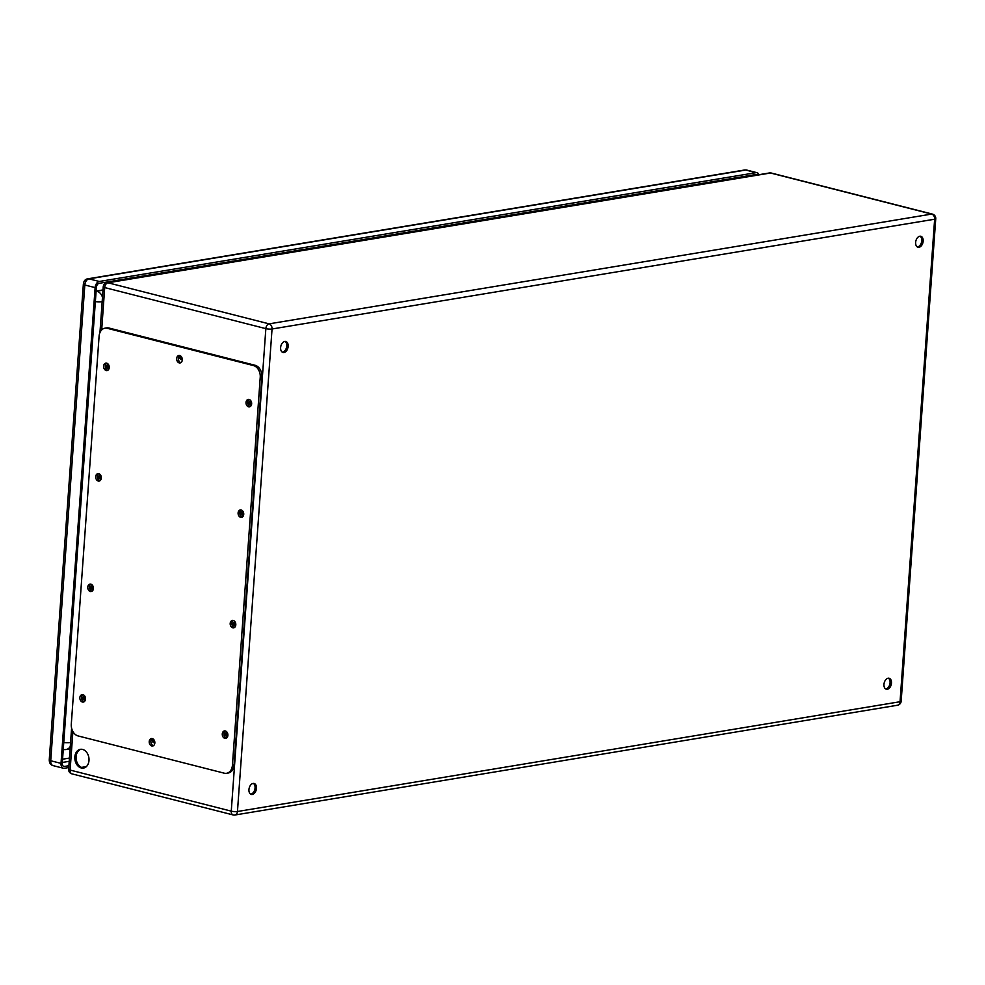 <?xml version="1.0" encoding="UTF-8"?>
<svg xmlns="http://www.w3.org/2000/svg" width="985" height="985" viewBox="0 0 985 985"><rect width="100%" height="100%" fill="white"/><g stroke="black" fill="none" stroke-linecap="round" stroke-linejoin="round"><path stroke-width="1.48" d="M150.779 274.766A5.664 4.186 80.6 0 1 151.247 275.394M130.032 278.915A5.664 4.186 -99.4 0 0 129.552 278.275M81.238 767.968A9.505 7.03 80.6 0 1 74.823 758.376A9.505 7.03 80.6 0 1 80.351 749.326A9.505 7.03 80.6 0 1 88.847 757.551A9.505 7.03 80.6 0 1 83.466 768.078A9.505 7.03 80.6 0 1 81.238 767.968M109.212 367.873A1.884 1.391 80.6 0 1 106.7 366.211A1.884 1.391 80.6 0 1 108.732 364.979M251.618 404.17A1.884 1.391 80.6 0 1 249.106 402.803A1.884 1.391 80.6 0 1 251.138 401.277M101.295 478.378A1.884 1.391 80.6 0 1 98.783 476.715A1.884 1.391 80.6 0 1 100.815 475.484M243.701 514.675A1.884 1.391 80.6 0 1 241.177 513.296A1.884 1.391 80.6 0 1 243.221 511.781M93.378 588.87A1.884 1.391 80.6 0 1 90.866 587.208A1.884 1.391 80.6 0 1 92.898 585.976M235.772 625.167A1.884 1.391 80.6 0 1 233.26 623.8A1.884 1.391 80.6 0 1 235.292 622.274M182.287 359.106A1.884 1.391 80.6 0 1 179.836 357.358A1.884 1.391 80.6 0 1 180.624 355.954M154.83 742.161A1.884 1.391 80.6 0 1 152.404 740.917A1.884 1.391 80.6 0 1 153.167 739.009M85.449 699.362A1.884 1.391 80.6 0 1 82.937 697.712A1.884 1.391 80.6 0 1 84.969 696.469M227.855 735.66A1.884 1.391 80.6 0 1 225.343 734.293A1.884 1.391 80.6 0 1 227.375 732.778M284.776 341.438A5.664 3.62 -75.7 0 1 285.785 341.475A5.664 3.62 -75.7 0 1 287.903 347.865A5.664 3.62 -75.7 0 1 282.99 352.458A5.664 3.62 -75.7 0 1 280.713 346.831A5.664 3.62 -75.7 0 1 284.776 341.438M253.096 783.432A5.664 3.62 -75.7 0 1 254.105 783.469A5.664 3.62 -75.7 0 1 256.211 789.859A5.664 3.62 -75.7 0 1 251.298 794.452A5.664 3.62 -75.7 0 1 249.033 788.825A5.664 3.62 -75.7 0 1 253.096 783.432M888.113 678.222A5.664 3.62 -75.7 0 1 889.11 678.259A5.664 3.62 -75.7 0 1 891.228 684.637A5.664 3.62 -75.7 0 1 886.315 689.229A5.664 3.62 -75.7 0 1 884.05 683.615A5.664 3.62 -75.7 0 1 888.113 678.222M919.793 236.228A5.664 3.62 -75.7 0 1 920.79 236.265A5.664 3.62 -75.7 0 1 922.908 242.655A5.664 3.62 -75.7 0 1 917.995 247.247A5.664 3.62 -75.7 0 1 915.73 241.62A5.664 3.62 -75.7 0 1 919.793 236.228M80.992 749.265A9.505 7.03 -99.4 0 0 76.104 758.585A9.505 7.03 -99.4 0 0 82.494 767.771A9.505 7.03 -99.4 0 0 84.082 767.931M108.461 364.807A1.884 1.391 -99.4 0 0 109.015 368.131M250.867 401.104A1.884 1.391 -99.4 0 0 251.409 404.429M100.544 475.312A1.884 1.391 -99.4 0 0 101.086 478.624M242.938 511.609A1.884 1.391 -99.4 0 0 243.492 514.921M92.615 585.804A1.884 1.391 -99.4 0 0 93.169 589.116M235.021 622.101A1.884 1.391 -99.4 0 0 235.575 625.413M181.228 356.508A1.884 1.391 -99.4 0 0 182.151 359.266M153.771 739.575A1.884 1.391 -99.4 0 0 154.694 742.321M84.698 696.309A1.884 1.391 -99.4 0 0 85.252 699.621M227.104 732.606A1.884 1.391 -99.4 0 0 227.646 735.918M282.313 352.162A5.664 3.62 104.3 0 0 282.584 352.137A5.664 3.62 104.3 0 0 286.536 347.299A5.664 3.62 104.3 0 0 285.059 341.413M250.633 794.156A5.664 3.62 104.3 0 0 250.904 794.119A5.664 3.62 104.3 0 0 254.856 789.293A5.664 3.62 104.3 0 0 253.367 783.407M885.638 688.946A5.664 3.62 104.3 0 0 885.909 688.909A5.664 3.62 104.3 0 0 889.874 684.082A5.664 3.62 104.3 0 0 888.384 678.197M917.318 246.952A5.664 3.62 104.3 0 0 917.601 246.927A5.664 3.62 104.3 0 0 921.554 242.088A5.664 3.62 104.3 0 0 920.064 236.203M413.638 231.216A5.664 4.186 80.6 0 1 414.106 231.844M435.333 228.323A5.664 4.186 -99.4 0 0 434.853 227.695M697.725 184.146A5.664 4.186 80.6 0 1 698.193 184.774M719.419 181.252A5.664 4.186 -99.4 0 0 718.939 180.624M226.575 773.287L228.249 773.016A10.072 7.449 -99.4 0 0 234.098 764.988L261.899 377.021A10.072 7.449 -99.4 0 0 255.115 365.287L108.966 328.03A10.072 7.449 -99.4 0 0 106.614 327.919L104.939 328.202A10.072 7.449 -99.4 0 0 99.091 336.217L71.289 724.197A10.072 7.449 -99.4 0 0 78.074 735.93L224.223 773.176A10.072 7.449 -99.4 0 0 226.575 773.287A10.072 7.449 -99.4 0 0 232.423 765.271L260.237 377.292A10.072 7.449 -99.4 0 0 253.44 365.558L107.291 328.313A10.072 7.449 -99.4 0 0 104.939 328.202M152.281 738.59A3.78 2.795 -99.4 0 0 150.939 742.444A3.78 2.795 -99.4 0 0 153.438 745.682A3.78 2.795 -99.4 0 0 153.451 745.682M179.738 355.523A3.78 2.795 -99.4 0 0 178.396 359.377A3.78 2.795 -99.4 0 0 180.895 362.615A3.78 2.795 -99.4 0 0 180.908 362.628M226.488 738.048A3.78 2.795 -99.4 0 0 226.501 738.048A3.78 2.795 -99.4 0 1 223.989 734.81A3.78 2.795 -99.4 0 1 225.319 730.956M84.082 701.751A3.78 2.795 -99.4 0 0 84.094 701.751A3.78 2.795 -99.4 0 1 81.595 698.513A3.78 2.795 -99.4 0 1 82.925 694.659M234.405 627.543A3.78 2.795 -99.4 0 0 234.418 627.556A3.78 2.795 -99.4 0 1 231.918 624.305A3.78 2.795 -99.4 0 1 233.248 620.452M90.842 584.154A3.78 2.795 -99.4 0 0 89.512 588.008A3.78 2.795 -99.4 0 0 91.999 591.246A3.78 2.795 -99.4 0 0 92.024 591.259M241.165 509.959A3.78 2.795 -99.4 0 0 239.835 513.813A3.78 2.795 -99.4 0 0 242.322 517.051A3.78 2.795 -99.4 0 0 242.347 517.051M99.928 480.754A3.78 2.795 -99.4 0 0 99.941 480.754A3.78 2.795 -99.4 0 1 97.429 477.516A3.78 2.795 -99.4 0 1 98.759 473.662M250.252 406.559A3.78 2.795 -99.4 0 0 250.264 406.559A3.78 2.795 -99.4 0 1 247.752 403.321A3.78 2.795 -99.4 0 1 249.082 399.454M107.845 370.249A3.78 2.795 -99.4 0 0 107.857 370.262A3.78 2.795 -99.4 0 1 105.358 367.023A3.78 2.795 -99.4 0 1 106.688 363.157M106.171 370.532A3.78 2.795 -99.4 0 0 107.057 370.569A3.78 2.795 -99.4 0 0 109.187 366.395A3.78 2.795 -99.4 0 0 105.826 363.12A3.78 2.795 -99.4 0 0 103.622 366.715A3.78 2.795 -99.4 0 0 106.171 370.532M248.577 406.83A3.78 2.795 -99.4 0 0 249.451 406.867A3.78 2.795 -99.4 0 0 251.594 402.693A3.78 2.795 -99.4 0 0 248.22 399.417A3.78 2.795 -99.4 0 0 246.016 403.013A3.78 2.795 -99.4 0 0 248.577 406.83M98.254 481.025A3.78 2.795 -99.4 0 0 99.14 481.074A3.78 2.795 -99.4 0 0 101.27 476.888A3.78 2.795 -99.4 0 0 97.897 473.625A3.78 2.795 -99.4 0 0 95.705 477.22A3.78 2.795 -99.4 0 0 98.254 481.025M240.66 517.322A3.78 2.795 -99.4 0 0 241.534 517.371A3.78 2.795 -99.4 0 0 243.677 513.185A3.78 2.795 -99.4 0 0 240.303 509.922A3.78 2.795 -99.4 0 0 238.099 513.517A3.78 2.795 -99.4 0 0 240.66 517.322M90.337 591.529A3.78 2.795 -99.4 0 0 91.211 591.566A3.78 2.795 -99.4 0 0 93.353 587.392A3.78 2.795 -99.4 0 0 89.98 584.117A3.78 2.795 -99.4 0 0 87.776 587.713A3.78 2.795 -99.4 0 0 90.337 591.529M232.731 627.827A3.78 2.795 -99.4 0 0 233.617 627.864A3.78 2.795 -99.4 0 0 235.747 623.69A3.78 2.795 -99.4 0 0 232.386 620.415A3.78 2.795 -99.4 0 0 230.182 624.01A3.78 2.795 -99.4 0 0 232.731 627.827M82.408 702.022A3.78 2.795 -99.4 0 0 83.294 702.071A3.78 2.795 -99.4 0 0 85.436 697.885A3.78 2.795 -99.4 0 0 82.063 694.622A3.78 2.795 -99.4 0 0 79.859 698.205A3.78 2.795 -99.4 0 0 82.408 702.022M224.814 738.319A3.78 2.795 -99.4 0 0 225.7 738.368A3.78 2.795 -99.4 0 0 227.83 734.182A3.78 2.795 -99.4 0 0 224.457 730.919A3.78 2.795 -99.4 0 0 222.265 734.502A3.78 2.795 -99.4 0 0 224.814 738.319M179.221 362.899A3.78 2.795 -99.4 0 0 180.107 362.936A3.78 2.795 -99.4 0 0 182.237 358.762A3.78 2.795 -99.4 0 0 178.864 355.487A3.78 2.795 -99.4 0 0 176.672 359.082A3.78 2.795 -99.4 0 0 179.221 362.899M151.764 745.953A3.78 2.795 -99.4 0 0 152.65 746.002A3.78 2.795 -99.4 0 0 154.78 741.816A3.78 2.795 -99.4 0 0 151.407 738.553A3.78 2.795 -99.4 0 0 149.215 742.136A3.78 2.795 -99.4 0 0 151.764 745.953M103.019 289.935L96.124 291.067L102.982 290.329M397.854 233.827L399.097 234.282A3.214 2.376 80.6 0 1 399.184 234.319M413.232 231.278A5.725 4.236 80.6 0 1 413.7 231.906M401.794 233.876A5.725 4.236 -99.4 0 0 401.326 233.248M68.913 765.714L64.517 766.441A3.78 2.413 -75.7 0 1 63.853 766.416A3.78 2.413 -75.7 0 1 62.277 763.166L96.382 287.411A3.78 2.413 -75.7 0 1 99.153 283.323L755.889 174.505A3.78 2.413 -75.7 0 1 756.554 174.53A3.78 2.413 -75.7 0 1 757.317 174.973M113.767 280.897L115.011 281.353A3.214 2.376 80.6 0 1 115.097 281.378M129.146 278.349A5.725 4.236 80.6 0 1 129.626 278.977M117.707 280.947A5.725 4.236 -99.4 0 0 117.24 280.319M681.94 186.756L683.184 187.212A3.214 2.376 80.6 0 1 683.27 187.249M697.318 184.207A5.725 4.236 80.6 0 1 697.786 184.835M685.88 186.818A5.725 4.236 -99.4 0 0 685.412 186.177M391.993 234.799L391.944 235.513M676.079 187.729L676.018 188.443M107.907 281.87L107.857 282.584M68.778 767.549L64.382 768.275A5.664 3.62 -75.7 0 1 63.385 768.238A5.664 3.62 -75.7 0 1 61.021 763.375L95.126 287.62A5.664 3.62 -75.7 0 1 99.288 281.476L756.024 172.671A5.664 3.62 -75.7 0 1 757.022 172.707A5.664 3.62 -75.7 0 1 759.004 174.702M677.951 188.123L678 187.409M731.843 179.196A5.725 4.236 -99.4 0 0 731.362 178.568M719.456 180.538A5.725 4.236 80.6 0 1 719.937 181.178M109.791 282.264L109.84 281.55M163.67 273.337A5.725 4.236 -99.4 0 0 163.202 272.71M151.296 274.68A5.725 4.236 80.6 0 1 151.764 275.308M393.865 235.193L393.926 234.479M447.756 226.267A5.725 4.236 -99.4 0 0 447.288 225.639M435.382 227.609A5.725 4.236 80.6 0 1 435.85 228.237M72.89 731.535L70.12 770.073L231.266 811.147L265.851 328.645L104.706 287.571L101.677 329.95M106.909 282.744A4.408 4.408 0 0 0 103.24 286.77A4.408 0.911 -175.9 0 0 104.706 287.571A4.408 2.82 -75.7 0 1 107.944 282.781L269.077 323.856L931.662 214.077L770.529 173.003L107.944 282.781A4.408 3.263 -99.4 0 0 106.909 282.744L769.494 172.954A4.408 3.263 -99.4 0 1 770.529 173.003A4.408 2.82 -75.7 0 1 771.304 173.04A4.408 4.408 0 0 0 769.494 172.954M272.045 328.99L237.459 811.505L900.044 701.726L934.642 219.212L272.045 328.99A4.408 3.263 -99.4 0 0 269.077 323.856A4.408 2.82 104.3 0 0 265.851 328.645A4.408 0.911 -175.9 0 0 272.045 328.99M81.484 767.401L86.372 766.601M68.654 769.273A4.408 4.408 0 0 0 71.954 773.865A4.408 2.82 104.3 0 1 70.12 770.073A4.408 0.911 -175.9 0 1 68.654 769.273L71.597 728.161M931.662 214.077A4.408 3.263 80.6 0 1 934.642 219.212A4.408 0.911 -175.9 0 0 935.75 218.695A4.408 4.408 0 0 0 932.45 214.114A4.408 2.82 104.3 0 0 931.662 214.077M234.91 815.014A4.408 3.263 80.6 0 0 237.459 811.505A4.408 0.911 -175.9 0 1 231.266 811.147A4.408 2.82 104.3 0 0 233.1 814.927A4.408 4.408 0 0 0 234.91 815.014L897.495 705.235A4.408 3.263 -99.4 0 0 900.044 701.726A4.408 0.911 -175.9 0 0 901.164 701.197L935.75 218.695M232.423 765.271L234.098 764.988M260.237 377.292L261.899 377.021M253.44 365.558L255.115 365.287M107.291 328.313L108.966 328.03M62.56 759.213L69.455 758.068M744.118 177.165L744.167 176.45M747.775 175.847L747.726 176.574M69.221 761.319L62.326 762.464M63.385 768.238L53.079 765.616A5.664 3.62 -75.7 0 1 50.715 760.752L84.821 284.997A5.664 3.62 -75.7 0 1 88.982 278.853L745.719 170.036L756.024 172.671M757.022 172.707L746.716 170.073A5.664 3.62 -75.7 0 0 745.719 170.036A4.408 3.263 -99.4 0 0 744.685 169.986L87.948 278.804A4.408 3.263 -99.4 0 1 88.982 278.853L99.288 281.476M749.474 175.564L751.161 175.995M63.249 766.121L64.517 766.441M95.126 287.62L84.821 284.997A4.408 0.911 -175.9 0 1 83.356 284.197L49.25 759.952A4.408 0.911 -175.9 0 0 50.715 760.752L61.021 763.375M102.489 297.298A8.803 6.513 -99.4 0 0 97.035 291.314A8.803 5.639 104.3 0 0 96.087 291.585M102.169 301.693A8.803 1.835 -175.9 0 1 95.36 301.656M70.563 742.579A8.803 1.835 -175.9 0 1 63.754 742.542M63.262 749.462A8.803 8.803 0 0 0 66.254 749.486A8.803 6.513 -99.4 0 0 70.292 746.347M99.953 332.548L103.24 286.77M771.304 173.04L932.45 214.114M71.954 773.865L233.1 814.927M897.495 705.235A4.408 4.408 0 0 0 901.164 701.197M83.356 284.197C83.75 280.885 85.276 279.087 87.948 278.804M53.079 765.616C50.641 765 49.373 763.116 49.25 759.952M744.685 169.986L746.716 170.073M66.254 749.486L70.12 748.846"/></g></svg>
